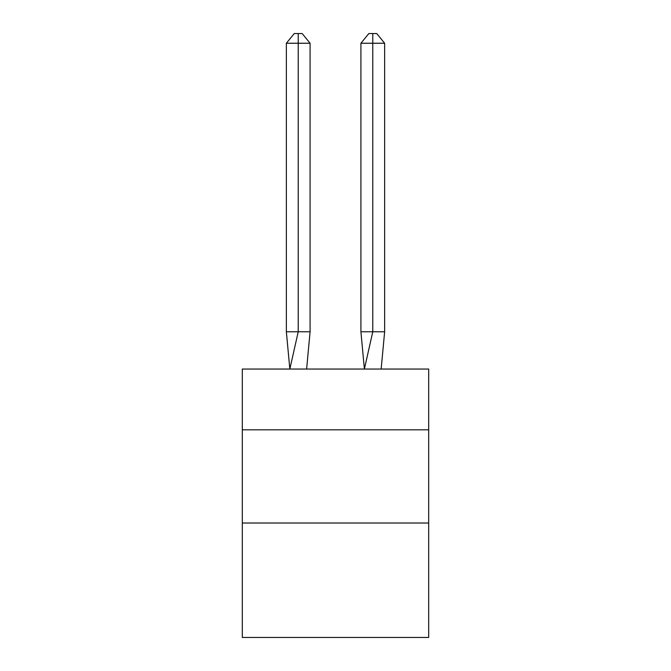<?xml version="1.0" encoding="UTF-8"?>
<svg xmlns="http://www.w3.org/2000/svg" width="671" height="671" viewBox="0 0 671 671"><rect width="100%" height="100%" fill="white"/><g stroke="black" fill="none" stroke-linecap="round" stroke-linejoin="round"><path stroke-width="1.01" d="M242.306 429.809L428.694 429.809L428.694 369.05L242.306 369.05L242.306 637.45L428.694 637.45L428.694 523.011L242.306 523.011M428.694 523.011L428.694 429.809M310.086 331.776L310.086 43.238L298.226 43.238L298.226 331.776L286.358 331.776L289.838 369.05L298.226 331.776L298.226 43.238L298.226 331.776L298.226 43.238L298.226 331.776L298.226 43.238L298.226 331.776L298.226 43.238L298.226 331.776L298.226 43.238L298.226 331.776L298.226 43.238L298.226 331.776L298.226 43.238L298.226 331.776L298.226 43.238L298.226 331.776L298.226 43.238L298.226 331.776L298.226 43.238L298.226 331.776L298.226 43.238L298.226 331.776L310.086 331.776L306.613 369.05M298.226 43.238L286.358 43.238L294.267 33.55L298.226 33.55L298.226 331.776M286.358 43.238L286.358 331.776M298.226 33.55L302.176 33.55L310.086 43.238M384.642 331.776L372.774 331.776L372.774 43.238L384.642 43.238L384.642 331.776L381.162 369.05M360.914 331.776L372.774 331.776L364.387 369.05L360.914 331.776L360.914 43.238L368.824 33.55L376.733 33.55L384.642 43.238M372.774 33.55L372.774 43.238L360.914 43.238"/></g></svg>
